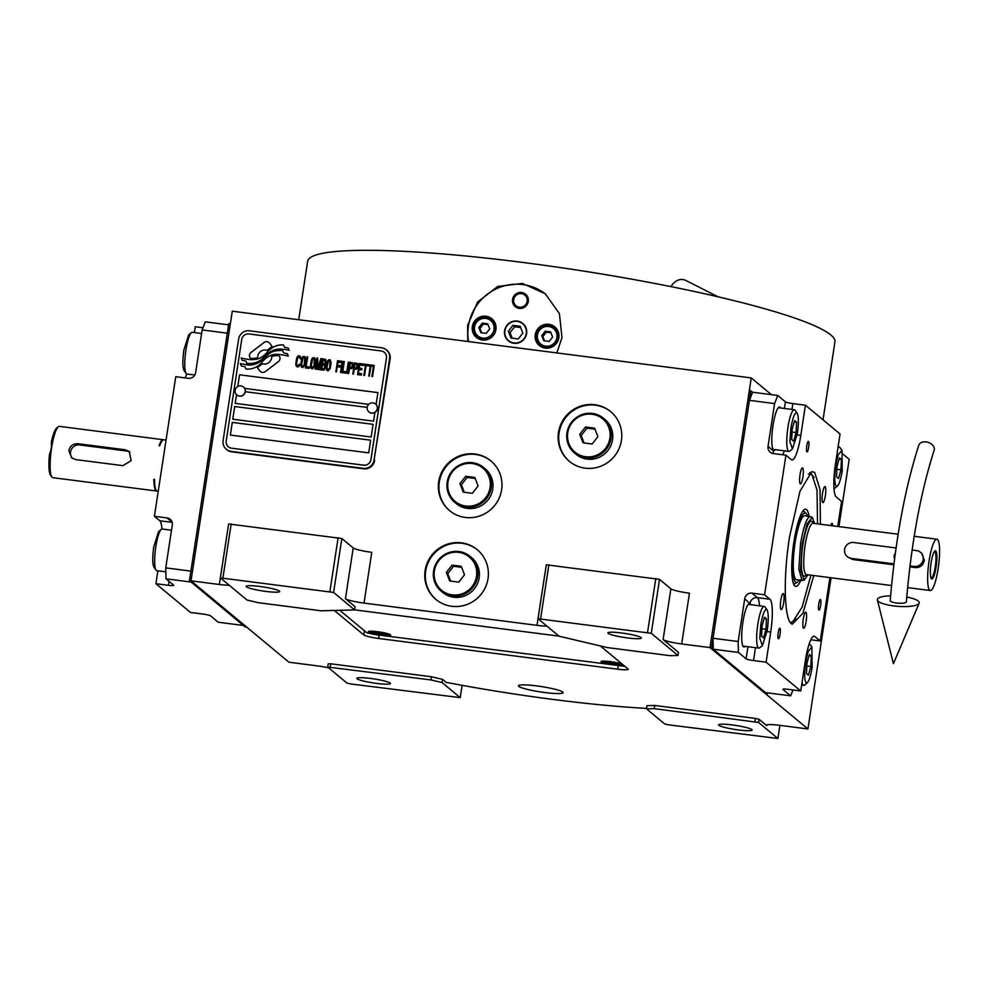 <?xml version="1.0" encoding="UTF-8"?>
<svg xmlns="http://www.w3.org/2000/svg" width="989" height="989" viewBox="0 0 989 989"><rect width="100%" height="100%" fill="white"/><g stroke="black" fill="none" stroke-linecap="round" stroke-linejoin="round"><path stroke-width="1.48" d="M562.803 692.053A22.623 2.72 -171.3 0 0 538.993 686.218A22.623 2.72 -171.3 0 0 518.421 685.797A22.623 2.72 -171.3 0 0 518.768 686.391A22.623 2.72 -171.3 0 0 542.578 692.226A22.623 2.72 -171.3 0 0 563.161 692.646A22.623 2.72 -171.3 0 0 562.803 692.053M766.858 724.9L766.747 725.654A16.158 1.941 8.7 0 1 766.487 725.234A16.158 1.941 8.7 0 1 779.629 725.32L807.939 728.955L831.081 577.761M677.96 655.472L651.269 633.306L538.041 618.743L559.057 636.199L607.32 647.585L670.233 655.682L677.96 655.472L678.442 652.307L663.112 639.562A16.158 1.941 8.7 0 0 681.681 643.95L709.991 647.585L807.939 728.955M546.88 626.086A16.158 1.941 8.7 0 1 537.002 625.345L364.014 603.092A16.158 1.941 8.7 0 1 345.445 598.716L353.209 547.955A16.158 1.941 -171.3 0 0 371.777 552.332L364.014 603.092M354.606 609.904L333.602 592.448L220.374 577.885L247.065 600.063L258.203 602.684L321.104 610.782L354.606 609.904L355.1 606.727L345.445 598.716M229.213 585.228A16.158 1.941 8.7 0 1 219.323 584.487L191.013 580.84L232.279 311.189L751.257 377.922L771.383 394.648M328.657 667.847A16.158 1.941 8.7 0 0 317.271 665.857L288.973 662.222L191.013 580.84L246.669 627.075L245.087 626.878L189.443 580.642L191.013 580.84L230.338 323.873L228.768 323.675L189.443 580.642M327.693 667.043L346.991 683.078L350.712 683.955L460.231 697.641L442.058 682.546L430.92 679.925L327.693 667.043L328.175 663.866L330.759 663.804L431.402 676.748L442.54 679.381L446.274 682.472A16.158 1.941 8.7 0 1 451.244 683.312A216.591 25.986 -171.3 0 0 646.312 708.396A16.158 1.941 8.7 0 1 646.559 708.421M646.497 708.841L664.67 723.936L668.379 724.813L777.898 738.499L758.588 722.465L654.236 708.643L646.497 708.841L646.979 705.664L654.718 705.466L755.361 718.41L759.082 719.287L766.747 725.654M334.294 610.436L363.828 634.963A12.931 1.558 -171.3 0 0 378.676 638.474L617.717 669.207A12.931 1.558 -171.3 0 0 628.238 669.281A12.931 1.558 -171.3 0 0 628.027 668.947L600.335 645.941M558.983 636.137L354.618 609.854M843.036 454.174L849.205 459.304L838.907 526.618M767.39 692.844L767.204 694.018L711.561 647.795L709.991 647.585L751.257 377.922M488.022 578.602A32.328 31.475 -50.3 0 0 477.23 549.699A32.328 31.475 -50.3 0 0 445.495 544.877A32.328 31.475 -50.3 0 0 425.122 570.517A32.328 31.475 -50.3 0 0 435.914 599.433A32.328 31.475 -50.3 0 0 467.649 604.242A32.328 31.475 -50.3 0 0 488.022 578.602M501.621 489.778A32.328 31.475 -50.3 0 0 490.828 460.862A32.328 31.475 -50.3 0 0 459.081 456.053A32.328 31.475 -50.3 0 0 438.708 481.68A32.328 31.475 -50.3 0 0 449.513 510.596A32.328 31.475 -50.3 0 0 481.247 515.405A32.328 31.475 -50.3 0 0 501.621 489.778M621.413 440.488A32.328 31.475 -50.3 0 0 610.621 411.572A32.328 31.475 -50.3 0 0 578.874 406.763A32.328 31.475 -50.3 0 0 558.501 432.391A32.328 31.475 -50.3 0 0 569.305 461.307A32.328 31.475 -50.3 0 0 601.04 466.116A32.328 31.475 -50.3 0 0 621.413 440.488M663.112 639.562L670.888 588.801A16.158 1.941 -171.3 0 0 689.444 593.19L681.681 643.95M670.888 588.801L659.527 579.369L651.269 633.306M538.041 618.743L546.299 564.806L659.527 579.369M537.002 625.345L544.766 574.584A16.158 1.941 -171.3 0 0 544.803 574.584M353.209 547.955L341.848 538.523L333.602 592.448M220.374 577.885L228.62 523.96L341.848 538.523M227.099 533.726A16.158 1.941 -171.3 0 0 227.124 533.726L219.323 584.487M330.264 666.982L330.759 663.804M430.92 679.925L431.402 676.748M442.058 682.546L442.54 679.381M460.231 697.641L462.11 685.328M654.236 708.643L654.718 705.466M754.879 721.587L755.361 718.41M758.588 722.465L759.082 719.287M777.898 738.499L779.913 725.357M436.198 599.655A32.328 31.475 -50.3 0 1 425.69 570.987A32.328 31.475 129.7 0 1 445.878 545.421A32.328 31.475 129.7 0 1 477.514 549.933M449.797 510.831A32.328 31.475 -50.3 0 1 439.277 482.162A32.328 31.475 129.7 0 1 459.477 456.597A32.328 31.475 129.7 0 1 491.1 461.097M569.59 461.542A32.328 31.475 -50.3 0 1 559.069 432.861A32.328 31.475 129.7 0 1 579.27 407.307A32.328 31.475 129.7 0 1 610.893 411.807M641.144 637.584A16.974 2.04 8.7 0 1 641.404 638.029A16.974 2.04 8.7 0 1 625.963 637.72A16.974 2.04 8.7 0 1 608.111 633.331A16.974 2.04 8.7 0 1 607.852 632.886A16.974 2.04 8.7 0 1 623.28 633.207A16.974 2.04 8.7 0 1 641.144 637.584M647.56 632.428L655.818 578.491M540.624 618.669L548.87 564.744M279.43 591.063A16.974 2.04 8.7 0 1 279.702 591.509A16.974 2.04 8.7 0 1 264.261 591.199A16.974 2.04 8.7 0 1 246.409 586.823A16.974 2.04 8.7 0 1 246.137 586.378A16.974 2.04 8.7 0 1 261.578 586.687A16.974 2.04 8.7 0 1 279.43 591.063M329.893 591.57L338.139 537.645M222.945 577.823L231.203 523.886M390.161 683.053A16.974 2.04 8.7 0 1 390.42 683.498A16.974 2.04 8.7 0 1 374.992 683.189A16.974 2.04 8.7 0 1 357.128 678.8A16.974 2.04 8.7 0 1 356.868 678.355A16.974 2.04 8.7 0 1 372.297 678.677A16.974 2.04 8.7 0 1 390.161 683.053M751.863 729.573A16.974 2.04 8.7 0 1 752.122 730.018A16.974 2.04 8.7 0 1 736.694 729.697A16.974 2.04 8.7 0 1 718.842 725.32A16.974 2.04 8.7 0 1 718.57 724.875A16.974 2.04 8.7 0 1 734.011 725.184A16.974 2.04 8.7 0 1 751.863 729.573M279.961 358.982A4.03 3.931 -50.3 0 0 279.232 356.04L278.935 355.62A18.754 18.259 -50.3 0 0 271.703 356.448A7.096 6.911 129.7 0 1 262.209 363.643A28.149 27.408 129.7 0 1 257.325 367.562L259.773 370.875A4.03 3.931 -50.3 0 0 265.324 371.592L278.379 361.64A4.03 3.931 -50.3 0 0 279.961 358.982M260.416 371.543A4.03 3.931 -50.3 0 1 259.81 370.9L257.325 367.562A28.149 27.408 -50.3 0 0 262.172 363.618A7.096 6.911 -50.3 0 0 271.703 356.448L271.728 356.473A18.754 18.259 -50.3 0 1 278.947 355.644M386.365 349.859A9.692 9.445 129.7 0 0 381.618 347.807L249.512 330.808A9.692 9.445 129.7 0 0 238.621 339.116L223.094 440.637A9.692 9.445 129.7 0 0 231.067 451.367L363.173 468.353A9.692 9.445 129.7 0 0 374.065 460.058L390.136 358.982A9.692 9.445 129.7 0 0 386.897 350.304L386.365 349.859A9.692 9.445 129.7 0 1 389.604 358.537L390.136 358.982M374.608 460.503A9.692 9.445 129.7 0 1 363.705 468.811L231.611 451.812A9.692 9.445 129.7 0 1 226.864 449.76L226.333 449.315M367.191 407.394L245.297 391.718L367.191 407.406M230.35 435.086L232.291 422.414L370.652 440.204M232.786 419.225L234.727 406.553L373.076 424.343L234.69 406.528L232.749 419.212L371.147 437.014L373.088 424.318M237.793 386.489L239.573 374.819L377.934 392.621M236.544 394.673L235.209 403.351L373.57 421.153L374.905 412.425M230.326 435.073L368.712 452.875L370.652 440.192L232.267 422.39L230.326 435.073M244.679 388.405L368.712 404.353M384.288 352.344L384.264 352.319A6.466 6.293 129.7 0 1 386.452 358.129L370.924 459.65A6.466 6.293 129.7 0 1 363.655 465.189L231.55 448.19L363.631 465.164A6.466 6.293 -50.3 0 0 370.887 459.625L386.427 358.105A6.466 6.293 -50.3 0 0 381.111 350.947L249.005 333.961A6.466 6.293 -50.3 0 0 241.736 339.499L226.209 441.02A6.466 6.293 -50.3 0 0 231.525 448.178A6.466 6.293 129.7 0 1 228.397 446.818A6.466 6.293 129.7 0 1 228.385 446.818L228.36 446.805M236.507 394.648L235.184 403.351M376.117 404.501L377.934 392.596L239.548 374.806L237.756 386.501M241.353 366.004L240.339 363.532A115.008 111.967 -50.3 0 0 247.374 364.867A115.008 111.967 129.7 0 1 240.339 363.532L241.328 366.004L245 366.734L245.952 369.045A18.618 18.123 -50.3 0 0 254.544 367.76A17.641 17.184 -50.3 0 0 261.813 362.32A24.589 23.946 -50.3 0 1 268.019 356.831A16.665 16.22 -50.3 0 1 279.294 354.445A191.532 186.476 -50.3 0 1 288.306 356.04L287.342 353.679L283.62 352.937L282.631 350.539A29.67 28.891 -50.3 0 0 275.708 350.872A15.49 15.082 -50.3 0 0 267.525 354.989A578.948 563.656 129.7 0 1 262.926 359.341A24.391 23.748 129.7 0 1 256.707 363.544A24.391 23.748 -50.3 0 0 262.889 359.316A578.948 563.656 -50.3 0 0 267.525 354.989L267.549 355.014A15.49 15.082 -50.3 0 1 275.746 350.897A29.67 28.891 -50.3 0 1 282.644 350.563M247.374 364.867A16.022 15.589 -50.3 0 0 256.683 363.519A16.022 15.589 129.7 0 1 247.398 364.892L247.398 364.892M248.424 359.403L248.449 359.427A25.516 24.836 129.7 0 0 256.658 359.155L256.658 359.155A15.169 14.761 -50.3 0 0 263.976 355.41A15.169 14.761 129.7 0 1 256.658 359.155A25.516 24.836 -50.3 0 1 248.424 359.403A64.928 63.209 -50.3 0 1 241.143 357.981L242.095 360.305L245.853 361.059L246.756 363.235A19.174 18.667 -50.3 0 0 257.906 361.702A18.371 17.889 -50.3 0 0 264.224 356.905A24.601 23.959 -50.3 0 1 270.566 351.627A18.581 18.086 -50.3 0 1 280.456 349.092A40.351 39.288 -50.3 0 1 289.171 350.341L288.219 348.017L284.486 347.275L283.546 344.976A17.542 17.085 -50.3 0 0 273.248 347.164A21.325 20.757 -50.3 0 0 267.562 351.775A46.718 45.482 129.7 0 1 264.001 355.434A46.718 45.482 -50.3 0 0 267.562 351.775L267.599 351.8A21.325 20.757 -50.3 0 1 273.273 347.188A17.542 17.085 -50.3 0 1 283.559 345M272.136 346.496L269.663 343.158A4.03 3.931 -50.3 0 0 264.112 342.454L251.058 352.393A4.03 3.931 -50.3 0 0 250.205 357.993L250.514 358.414A18.729 18.235 -50.3 0 0 257.733 357.585A7.096 6.911 -50.3 0 1 267.277 350.415A28.187 27.445 -50.3 0 1 272.136 346.496M299.58 365.473L299.877 364.298L298.171 365.534L296.836 365.114L296.49 363.865L297.652 357.746L299.444 357.264L300.705 358.871L300.495 356.67L298.715 355.719L296.725 358.117L295.896 364.99L297.009 366.82L298.53 366.783L299.58 365.473M304.513 356.473L303.104 356.522L302.041 357.833L300.78 364.657L301.472 367.154L302.807 367.574L304.797 365.176L305.626 358.302L305.008 356.769L303.129 356.547L301.435 359.947L300.817 364.681L301.497 367.166M307.678 356.868L307.047 356.794L305.341 367.896L309.149 368.39L309.359 366.968L306.194 366.56L307.678 356.868M314.218 357.709L312.808 357.771L311.745 359.081L310.484 365.905L311.189 368.403L312.524 368.823L314.502 366.424L315.33 359.551L314.712 358.018L312.833 357.795L311.424 360.021L310.595 364.731L311.201 368.415M318.001 369.527L320.819 360.973L319.484 369.713L320.115 369.799L321.808 358.698L320.869 358.574L317.766 368.291L317.704 358.166L316.752 358.043L315.046 369.144L315.689 369.231L317.024 360.491L317.16 369.416L318.001 369.527M325.27 364.916L326.16 361.9L325.678 359.427L322.661 358.797L320.955 369.898L324.058 370.059L325.257 367.809L325.27 364.916M330.437 360.045L328.533 359.798L327.112 362.023L326.271 368.897L326.902 370.43L328.237 370.838L330.215 368.44L331.117 362.543L329.943 359.736L327.495 361.133L326.234 367.957L326.926 370.442M335.84 371.815L336.47 371.901L337.261 366.696L340.006 367.055L340.216 365.633L337.484 365.287L337.954 362.209L341.118 362.617L341.329 361.208L337.533 360.713L335.84 371.815M340.476 372.42L341.106 372.494L342.812 361.393L342.169 361.306L340.476 372.42M344.283 361.578L343.653 361.504L341.947 372.606L345.754 373.088L345.965 371.679L342.8 371.271L344.283 361.578L341.984 372.606M346.595 373.199L347.226 373.286L348.932 362.184L348.289 362.098L346.595 373.199M353.135 366.338L352.789 362.914L349.772 362.283L348.066 373.397L348.709 373.471L349.463 368.514L351.923 368.588L353.135 366.338M357.882 366.944L357.536 363.532L354.519 362.901L352.813 374.003L353.456 374.077L354.21 369.12L356.67 369.194L357.882 366.944M361.368 375.103L361.578 373.681L358.414 373.273L358.995 369.49L361.739 369.849L361.949 368.427L359.217 368.081L359.687 365.003L362.852 365.411L363.062 364.001L359.267 363.507L357.561 374.608L361.368 375.103M367.735 365.806L367.92 364.62L363.903 364.1L363.729 365.287L365.411 365.51L363.89 375.424L364.533 375.511L366.054 365.584L367.735 365.806M372.593 366.424L372.766 365.25L368.761 364.731L368.576 365.905L370.269 366.128L368.749 376.055L369.379 376.129L370.9 366.214L372.593 366.424M371.913 376.463L372.544 376.537L374.25 365.436L373.607 365.349L371.913 376.463L374.238 365.46M302.993 357.956L304.291 357.882L305.032 359.427L304.192 364.854L303.03 366.153L301.46 364.508L302.993 357.956M312.697 359.205L313.995 359.131L314.737 360.676L313.896 366.103L312.734 367.401L311.164 365.757L312.697 359.205M322.562 363.606L323.069 360.305L325.084 360.552L325.492 362.061L324.577 363.865L322.562 363.606L324.948 363.692L325.084 360.552M324.775 366.054L324.169 368.625L321.808 368.563L322.352 365.028L324.355 365.287L324.8 366.808L324.194 368.65L321.808 368.563M328.422 361.232L329.72 361.158L330.45 362.691L329.621 368.131L328.459 369.429L326.877 367.772L328.422 361.232M352.035 367.154L349.686 367.092L350.217 363.544L352.232 363.804L352.64 365.312L352.072 367.179L349.686 367.092M356.782 367.772L354.433 367.71L354.964 364.162L357.252 364.694L357.289 366.622L356.46 367.982L354.458 367.723M374.065 460.058L389.604 358.537M283.62 352.937L287.354 353.703M245 366.734L245.964 369.045M248.449 359.427A64.928 63.209 129.7 0 1 241.18 358.006L242.12 360.305M245.853 361.059L246.78 363.247M288.232 348.041L284.486 347.275M269.057 342.515A4.03 3.931 -50.3 0 0 264.137 342.466L251.082 352.418A4.03 3.931 -50.3 0 0 250.229 358.018L250.526 358.414M299.234 364.224L298.208 365.547L296.836 365.114M295.822 364.026L296.193 366.017M295.896 362.827L295.859 364.051M296.44 359.279L295.934 362.852M296.725 358.117L296.477 359.304M297.083 357.202L296.762 358.142M297.652 356.312L297.108 357.227M300.162 356.151L298.171 355.916M299.828 357.548L300.1 358.784M304.686 358.179L304.229 364.879L303.054 366.177L301.806 365.757M309.359 366.981L306.194 366.56M307.678 356.893L305.378 367.896M314.391 359.427L313.933 366.128L312.759 367.426L311.51 367.006M321.808 358.71L320.893 358.599L317.766 368.291M317.704 358.179L316.777 358.067L315.083 369.144M317.024 360.491L317.185 369.416M320.819 360.973L319.509 369.713M325.69 359.44L322.686 358.822L320.992 369.911M324.355 365.287L324.8 366.078M330.103 361.442L329.646 368.155L328.484 369.441L327.248 369.045M340.216 365.658L337.509 365.312M341.329 361.22L337.558 360.738L335.864 371.827M342.8 361.405L340.513 372.42M345.965 371.691L342.8 371.271M348.919 362.197L346.632 373.199M352.801 362.926L349.797 362.308L348.103 373.397M352.232 363.804L352.072 367.179M357.548 363.532L354.544 362.926L352.85 374.003M356.98 364.422L356.819 367.784M361.949 368.452L359.217 368.081M363.062 364.014L359.291 363.532L357.598 374.621M361.578 373.706L358.414 373.273M367.908 364.644L363.94 364.125L363.754 365.287M365.411 365.51L363.927 375.424M372.766 365.262L368.786 364.756L368.613 365.918M370.269 366.128L368.786 376.055M368.996 411.98A5.168 5.032 129.7 0 0 377.402 408.704A5.168 5.032 -50.3 0 0 375.61 404.019M377.266 408.593A5.168 5.032 -50.3 0 0 370.467 403.203A5.168 5.032 -50.3 0 0 367.203 407.307A5.168 5.032 129.7 0 0 374.015 412.697A5.168 5.032 129.7 0 0 377.266 408.593M236.903 394.994A5.168 5.032 -50.3 0 0 245.297 391.718A5.168 5.032 129.7 0 0 243.566 387.095L243.442 386.983A5.168 5.032 129.7 0 1 245.173 391.607A5.168 5.032 -50.3 0 1 236.828 394.945A5.168 5.032 -50.3 0 1 235.11 390.309A5.168 5.032 129.7 0 1 243.442 386.983M467.785 341.477L467.624 325.443L477.576 302.053L497.677 286.464L522.39 283.423L545.223 293.745L559.403 313.575L561.987 337.583L556.819 352.925M298.715 319.731L307.666 261.232A266.709 32.007 8.7 0 1 550.205 266.128A266.709 32.007 8.7 0 1 830.797 334.937A266.709 32.007 8.7 0 1 834.939 341.91L823.021 419.831M468.539 341.564A48.486 47.212 129.7 0 1 468.403 326.086A48.486 47.212 129.7 0 1 498.555 287.811A48.486 47.212 129.7 0 1 545.903 294.314M504.897 330.783A10.99 10.706 -50.3 0 0 519.349 342.243A10.99 10.706 -50.3 0 0 522.612 323.7A10.99 10.706 -50.3 0 0 504.897 330.783M512.574 299.42A8.085 7.863 129.7 0 1 525.604 294.215A8.085 7.863 129.7 0 1 523.206 307.851A8.085 7.863 129.7 0 1 512.574 299.42M472.334 326.593A12.128 11.806 -50.3 0 0 488.282 339.239A12.128 11.806 -50.3 0 0 491.879 318.792A12.128 11.806 -50.3 0 0 472.334 326.593M535.247 334.69A12.128 11.806 -50.3 0 0 551.194 347.337A12.128 11.806 -50.3 0 0 554.78 326.877A12.128 11.806 -50.3 0 0 535.247 334.69M489.357 318.223A12.128 11.806 129.7 0 1 492.893 319.744M477.502 338.263A12.128 11.806 129.7 0 1 475.363 335.061M552.27 326.308A12.128 11.806 129.7 0 1 555.793 327.829M540.414 346.348A12.128 11.806 129.7 0 1 538.276 343.158M482.768 338.065A10.026 9.754 -50.3 0 0 494.03 329.485A10.026 9.754 -50.3 0 0 485.784 318.396A10.026 9.754 -50.3 0 0 474.522 326.976A10.026 9.754 -50.3 0 0 482.768 338.065M482.805 339.524A11.312 11.015 -50.3 0 0 491.731 319.719A11.312 11.015 -50.3 0 0 473.496 327A11.312 11.015 -50.3 0 0 482.805 339.524M480.567 339.647A11.312 11.015 129.7 0 1 479.035 338.584L477.267 337.125M482.273 323.119L478.824 327.532L480.827 332.638L486.267 333.342L489.716 328.929L487.725 323.823L482.273 323.119L483.411 324.071L479.962 328.472L481.631 332.749M478.824 327.532L479.962 328.472M488.059 324.664L483.411 324.071M494.154 321.338A169.725 20.361 8.7 0 1 493.511 321.202A11.312 11.015 129.7 0 1 494.821 322.488M545.681 346.162A10.026 9.754 -50.3 0 0 556.931 337.57A10.026 9.754 -50.3 0 0 548.685 326.481A10.026 9.754 -50.3 0 0 537.435 335.073A10.026 9.754 -50.3 0 0 545.681 346.162M545.705 347.609A11.312 11.015 -50.3 0 0 554.631 327.804A11.312 11.015 -50.3 0 0 536.397 335.098A11.312 11.015 -50.3 0 0 545.705 347.609M543.468 347.745A11.312 11.015 129.7 0 1 541.935 346.682L540.179 345.21M545.186 331.216L541.737 335.617L543.727 340.735L549.179 341.428L552.628 337.026L550.626 331.908L545.186 331.216L546.324 332.156L542.862 336.569L544.531 340.834M541.737 335.617L542.862 336.569M550.96 332.749L546.324 332.156M554.631 327.804L556.399 329.275A11.312 11.015 129.7 0 1 557.722 330.586M515.454 306.8A8.085 7.863 -50.3 0 1 512.932 299.716A8.085 7.863 129.7 0 1 525.777 294.363M513.724 299.568A6.911 6.725 -50.3 0 0 519.398 307.208A6.911 6.725 -50.3 0 0 527.162 301.299A6.911 6.725 129.7 0 0 521.475 293.659A6.911 6.725 129.7 0 0 513.724 299.568M513.884 343.257A11.312 11.015 -50.3 0 0 526.593 333.577A11.312 11.015 -50.3 0 0 517.284 321.054A11.312 11.015 -50.3 0 0 504.575 330.746A11.312 11.015 -50.3 0 0 513.884 343.257M508.321 331.228L510.979 338.04L518.248 338.967L522.847 333.095L520.189 326.283L512.92 325.344L508.321 331.228L510.027 332.638L512.191 338.189M512.92 325.344L514.626 326.766L510.027 332.638M520.684 327.544L514.626 326.766M556.201 328.286A132.538 15.898 8.7 0 1 554.965 328.076M813.786 575.536L802.969 613.205L792.189 624.257L791.497 623.787C784.092 618.817 783.152 577.131 789.531 536.829L799.965 491.31L811.821 471.629L814.664 472.371L820.054 489.58L820.388 524.232M792.968 689.951L790.668 695.836L765.511 692.609L713.267 649.204L713.02 638.276L749.427 400.335L752.592 392.237L777.75 395.464L774.585 403.574L749.427 400.335M777.75 395.464L785.414 401.843A6.466 0.779 -171.3 0 0 792.844 403.586L805.417 405.206L840.057 433.986L835.445 464.125A29.089 5.65 -82.7 0 0 836.187 496.923L841.59 501.398L837.745 526.469M829.919 577.613L820.227 640.996L810.832 639.784M713.267 649.204L738.424 652.443L746.089 658.81A6.466 0.779 8.7 0 0 753.519 660.565L766.104 662.185L770.715 632.045L767.056 631.575M790.668 695.836L783.004 689.469A6.466 0.779 8.7 0 1 782.905 689.308A6.466 0.779 8.7 0 1 788.159 689.333L800.731 690.952L766.104 662.185M713.02 638.276L738.177 641.502L738.424 652.443M738.177 641.502L744.729 598.679A6.466 6.293 129.7 0 1 751.999 593.14L757.389 597.628A29.089 5.65 -82.7 0 1 759.577 605.837M775.772 449.723L773.435 450.885L768.033 446.398A6.466 6.293 129.7 0 0 773.361 453.555L785.934 455.175L764.571 594.76L751.999 593.14M768.033 446.398L774.585 403.574M818.88 610.015A5.328 1.038 97.3 0 0 819.003 610.077A5.328 1.038 97.3 0 0 820.672 605.243A5.328 1.038 97.3 0 0 820.487 599.544A5.328 1.038 97.3 0 0 820.363 599.495A5.328 1.038 97.3 0 0 818.694 604.328A5.328 1.038 97.3 0 0 818.88 610.015M832.565 525.802A5.328 1.038 97.3 0 0 832.132 523.416A5.328 1.038 97.3 0 0 832.021 523.354A5.328 1.038 97.3 0 0 830.859 525.579M806.925 451.886A5.328 1.038 97.3 0 0 807.036 451.936A5.328 1.038 97.3 0 0 808.705 447.102A5.328 1.038 97.3 0 0 808.52 441.415A5.328 1.038 97.3 0 0 808.396 441.354A5.328 1.038 97.3 0 0 806.74 446.187A5.328 1.038 97.3 0 0 806.925 451.886M778.331 638.709A5.328 1.038 97.3 0 0 778.454 638.77A5.328 1.038 97.3 0 0 780.111 633.937A5.328 1.038 97.3 0 0 779.938 628.238A5.328 1.038 97.3 0 0 779.814 628.188A5.328 1.038 97.3 0 0 778.145 633.022A5.328 1.038 97.3 0 0 778.331 638.709M805.417 405.206L800.806 435.345A29.089 5.65 -82.7 0 1 791.991 459.959A29.089 5.65 -82.7 0 1 791.336 459.65L785.934 455.175M764.571 594.76L769.974 599.247A29.089 5.65 -82.7 0 1 770.715 632.045M800.731 690.952L805.355 660.813A29.089 5.65 -82.7 0 1 814.17 636.199A29.089 5.65 -82.7 0 1 814.825 636.508L813.453 636.335M820.227 640.996L814.825 636.508M800.237 483.856A8.085 1.57 97.3 0 0 800.422 483.942A8.085 1.57 97.3 0 0 802.944 476.624A8.085 1.57 97.3 0 0 802.66 467.995A8.085 1.57 97.3 0 0 802.475 467.908A8.085 1.57 97.3 0 0 799.953 475.239A8.085 1.57 97.3 0 0 800.237 483.856M781.013 609.484A8.085 1.57 97.3 0 0 781.199 609.57A8.085 1.57 97.3 0 0 783.721 602.239A8.085 1.57 97.3 0 0 783.436 593.623A8.085 1.57 97.3 0 0 783.251 593.536A8.085 1.57 97.3 0 0 780.729 600.867A8.085 1.57 97.3 0 0 781.013 609.484M803.501 628.163A8.085 1.57 97.3 0 0 803.674 628.25A8.085 1.57 97.3 0 0 806.208 620.919A8.085 1.57 97.3 0 0 805.924 612.302A8.085 1.57 97.3 0 0 805.738 612.216A8.085 1.57 97.3 0 0 803.216 619.547A8.085 1.57 97.3 0 0 803.501 628.163M822.724 502.536A8.085 1.57 97.3 0 0 822.897 502.622A8.085 1.57 97.3 0 0 825.419 495.304A8.085 1.57 97.3 0 0 825.147 486.675A8.085 1.57 97.3 0 0 824.962 486.588A8.085 1.57 97.3 0 0 822.44 493.919A8.085 1.57 97.3 0 0 822.724 502.536M750.54 604.675A21.82 4.24 97.3 0 0 750.008 603.958A21.82 4.24 97.3 0 0 749.514 603.723A21.82 4.24 97.3 0 0 742.702 623.503A21.82 4.24 97.3 0 0 743.456 646.781A21.82 4.24 97.3 0 0 743.951 647.016A21.82 4.24 97.3 0 0 745.187 646.361M780.642 407.975A21.82 4.24 97.3 0 0 780.111 407.258A21.82 4.24 97.3 0 0 779.616 407.035A21.82 4.24 97.3 0 0 772.805 426.803A21.82 4.24 97.3 0 0 773.546 450.094A21.82 4.24 97.3 0 0 774.041 450.316A21.82 4.24 97.3 0 0 775.277 449.661M810.127 472.433L814.071 477.576M795.873 619.065L790.755 623.045M817.52 523.861L817.013 489.988L811.932 474.51L817.013 489.988L817.52 523.861L817.013 489.988L811.932 474.51L808.384 474.065M811.821 474.411L809.818 472.853A75.968 14.761 97.3 0 0 809.818 472.853A75.968 14.761 97.3 0 0 809.707 472.767A75.968 14.761 97.3 0 1 809.818 472.853A75.968 14.761 97.3 0 0 809.818 472.853A75.968 14.761 97.3 0 0 809.818 472.853A75.968 14.761 97.3 0 0 809.707 472.767M790.434 622.625A75.968 14.761 97.3 0 0 790.57 622.563A75.968 14.761 97.3 0 1 790.434 622.625A75.968 14.761 97.3 0 0 790.57 622.563L792.894 621.562M792.906 621.562L802.128 607.147L810.918 575.165L802.128 607.147L792.906 621.562L802.128 607.147L810.918 575.165M809.027 516.246A38.917 7.566 97.3 0 0 804.972 509.248A38.917 7.566 97.3 0 1 809.027 516.246A38.917 7.566 97.3 0 0 804.972 509.248A38.917 7.566 97.3 0 0 793.883 542.096A38.917 7.566 -82.7 0 0 795.082 586.131A38.917 7.566 -82.7 0 1 793.883 542.096A38.917 7.566 97.3 0 1 804.972 509.248A38.917 7.566 97.3 0 0 793.883 542.096A38.917 7.566 -82.7 0 0 795.082 586.131A38.917 7.566 -82.7 0 0 800.769 580.382A38.917 7.566 -82.7 0 1 795.082 586.131A38.917 7.566 -82.7 0 0 800.769 580.382M803.241 510.621A37.446 7.269 -82.7 0 1 803.439 510.806A37.446 7.269 -82.7 0 0 803.241 510.621A37.446 7.269 -82.7 0 1 803.439 510.806L806.159 513.538A35.048 6.812 97.3 0 0 794.563 542.664A35.048 6.812 -82.7 0 0 797.319 582.274A35.048 6.812 -82.7 0 1 794.563 542.664A35.048 6.812 97.3 0 1 806.159 513.538A35.048 6.812 97.3 0 0 794.563 542.664A35.048 6.812 -82.7 0 0 797.319 582.274L793.994 584.239A37.446 7.269 -82.7 0 1 793.759 584.363A37.446 7.269 -82.7 0 0 793.994 584.239A37.446 7.269 -82.7 0 1 793.759 584.363M807.457 516.048A35.048 6.812 97.3 0 0 806.159 513.538L803.439 510.806L806.159 513.538A35.048 6.812 97.3 0 1 807.457 516.048A35.048 6.812 97.3 0 0 806.159 513.538M799.199 580.172A35.048 6.812 -82.7 0 1 797.319 582.274L793.994 584.239L797.319 582.274A35.048 6.812 -82.7 0 0 799.199 580.172A35.048 6.812 -82.7 0 1 797.319 582.274M812.241 517.321L804.848 515.714A32.328 6.28 97.3 0 0 795.045 543.06A32.328 6.28 -82.7 0 0 796.602 579.838A32.328 6.28 -82.7 0 1 795.045 543.06A32.328 6.28 97.3 0 1 804.848 515.714A32.328 6.28 97.3 0 0 795.045 543.06A32.328 6.28 -82.7 0 0 796.602 579.838L804.156 580.147L808.05 574.794M711.561 647.795L750.886 390.816L752.592 392.237M750.886 390.816L749.316 390.618L709.991 647.585L765.634 693.821L767.204 694.018M806.122 682.942C808.248 683.411 810.251 678.281 812.13 667.55L811.895 647.041L808.087 651.467L805.652 662.173C804.193 673.249 804.341 680.172 806.122 682.942L807.284 682.867L804.552 685.068A21.016 4.08 97.3 0 1 803.686 685.377A21.016 4.08 97.3 0 1 803.216 685.154A21.016 4.08 97.3 0 1 802.042 682.422M811.895 647.041L809.806 644.21A21.016 4.08 97.3 0 0 809.249 643.752M809.361 654.52L806.925 663.223L806.443 673.558L808.409 675.19L810.856 666.499L811.326 656.164L809.361 654.52M811.326 656.164L808.99 655.855M810.856 666.499L806.789 665.968M836.224 486.254C838.351 486.724 840.353 481.594 842.22 470.851L841.998 450.341L838.19 454.767L835.754 465.473C834.283 476.55 834.444 483.473 836.224 486.254L837.386 486.168L834.642 488.368A21.016 4.08 97.3 0 1 833.999 488.677M841.998 450.341L839.896 447.51A21.016 4.08 97.3 0 0 839.154 447.003A21.016 4.08 97.3 0 0 837.98 447.609M839.463 457.833L837.015 466.536L836.546 476.871L838.511 478.503L840.947 469.8L841.429 459.465L839.463 457.833M841.429 459.465L839.08 459.168M840.947 469.8L836.892 469.281M796.899 412.821C794.773 412.339 792.77 417.482 790.891 428.212L789.877 441.675L792.523 448.907L797.369 433.59C798.828 422.513 798.667 415.59 796.899 412.821L795.045 410.25A21.016 4.08 97.3 0 0 794.773 409.953A21.016 4.08 97.3 0 0 794.291 409.73A21.016 4.08 97.3 0 0 787.924 427.508A21.016 4.08 97.3 0 0 788.925 451.417A21.016 4.08 97.3 0 0 789.791 451.108L792.523 448.907M793.66 441.23L796.096 432.527L796.565 422.204L794.6 420.56L792.164 429.263L791.682 439.598L793.66 441.23M796.096 432.527L792.041 432.008M796.565 422.204L794.229 421.895M766.796 609.508C764.67 609.039 762.667 614.169 760.788 624.9L759.787 638.362L762.432 645.594L767.266 630.277C768.725 619.201 768.577 612.278 766.796 609.508L764.942 606.949A21.016 4.08 97.3 0 0 764.67 606.653A21.016 4.08 97.3 0 0 764.188 606.43A21.016 4.08 97.3 0 0 757.821 624.207A21.016 4.08 97.3 0 0 758.835 648.116A21.016 4.08 97.3 0 0 759.688 647.807L762.432 645.594M763.557 637.93L765.993 629.227L766.463 618.891L764.497 617.26L762.062 625.963L761.592 636.298L763.557 637.93M765.993 629.227L761.938 628.707M766.463 618.891L764.126 618.595M228.583 324.849L205.304 321.845L202.152 329.955L227.309 333.194L190.902 571.123L165.744 567.884L172.296 525.06A6.466 6.293 129.7 0 0 166.968 517.902L154.395 516.295L159.785 520.77L172.135 522.353M165.744 567.884L165.991 578.825L191.149 582.064L243.393 625.456L218.223 622.217L210.558 615.85A6.466 0.779 8.7 0 0 203.141 614.095L190.556 612.488L155.916 583.708L168.501 585.327L169.094 581.408M194.351 332.576L195.241 326.741L203.017 327.73M202.152 329.955L195.599 372.779A6.466 6.293 129.7 0 1 188.33 378.317L175.758 376.698L154.395 516.295M165.991 578.825L173.656 585.191A6.466 0.779 8.7 0 1 173.755 585.364A6.466 0.779 8.7 0 1 168.501 585.327M155.916 583.708L157.881 570.826M161.973 529.004A29.089 5.65 97.3 0 0 159.785 520.77M185.141 377.909A29.089 5.65 97.3 0 0 186.723 373.941M154.222 567.612C152.442 564.843 152.294 557.907 153.752 546.83L158.586 531.526L161.331 529.313A21.016 4.08 -82.7 0 1 162.184 529.004L171.505 530.203M165.831 571.852L156.831 570.69A21.016 4.08 -82.7 0 1 156.349 570.468A21.016 4.08 -82.7 0 1 156.077 570.171A21.016 4.08 -82.7 0 1 155.817 546.781A21.016 4.08 -82.7 0 1 161.331 529.313M184.325 370.912C182.545 368.143 182.384 361.22 183.855 350.143L188.689 334.826L191.433 332.625A21.016 4.08 -82.7 0 1 192.286 332.316L201.608 333.516M194.821 375.016L186.921 373.99A21.016 4.08 -82.7 0 1 186.451 373.78A21.016 4.08 -82.7 0 1 186.179 373.483A21.016 4.08 -82.7 0 1 185.92 350.094A21.016 4.08 -82.7 0 1 191.433 332.625M158.228 491.224L157.202 491.088A25.862 5.019 -82.7 0 1 156.621 490.828A25.862 5.019 -82.7 0 1 156.274 490.457L155.755 489.753A25.22 4.896 -82.7 0 1 154.049 479.344M156.274 490.457A25.862 5.019 -82.7 0 1 154.519 479.405L153.901 479.319A25.862 5.019 97.3 0 0 155.99 490.742A25.862 5.019 97.3 0 0 156.571 491.014A25.862 5.019 97.3 0 0 156.892 491.001M163.482 439.808A25.862 5.019 97.3 0 0 163.173 439.709A25.862 5.019 97.3 0 0 159.031 445.742L159.662 445.829A25.862 5.019 -82.7 0 1 162.752 440.167A25.862 5.019 -82.7 0 1 163.803 439.796L166.053 440.08M159.229 445.767A25.22 4.896 -82.7 0 1 162.06 440.723L162.752 440.167M811.079 516.765C807.345 515.776 803.834 524.776 800.546 543.765L798.828 569.12L802.104 580.543M909.855 566.87L915.505 567.599C920.24 567.661 923.182 565.288 924.344 560.491L921.81 553.395L920.512 552.319A8.085 7.863 -50.3 0 0 916.568 550.601L912.093 550.032M930.76 577.341A13.092 2.547 -82.7 0 0 931.008 577.638A13.092 2.547 97.3 0 0 931.02 577.65A13.092 2.547 97.3 0 0 935.285 566.648A13.092 2.547 97.3 0 0 934.939 551.936A13.092 2.547 -82.7 0 0 934.345 551.85A13.092 2.547 -82.7 0 0 934.012 552.085M931.477 578.825A14.229 2.769 97.3 0 0 936.113 566.944A14.229 2.769 97.3 0 0 935.742 550.91A14.229 2.769 97.3 0 0 934.37 551.491A14.229 2.769 97.3 0 0 930.872 564.521A14.229 2.769 97.3 0 0 930.97 577.996A14.229 2.769 97.3 0 0 931.477 578.825M896.059 547.968L853.655 542.516A8.085 7.863 -50.3 0 0 847.276 556.659L852.592 559.502L893.821 564.806M929.722 590.248A25.862 5.019 97.3 0 0 930.315 590.52A25.862 5.019 97.3 0 0 938.376 567.08A25.862 5.019 97.3 0 0 937.498 539.487A25.862 5.019 97.3 0 0 936.904 539.215A25.862 5.019 97.3 0 0 928.832 562.654A25.862 5.019 97.3 0 0 929.722 590.248M814.639 523.49L812.278 517.346L807.036 523.873L802.227 544.061L800.571 569.812L804.205 580.147M847.276 556.659A8.085 7.863 -50.3 0 0 851.232 558.377L893.932 563.866M895.28 553.506A4.043 3.931 -50.3 0 0 894.625 558.439M909.967 565.931L914.133 566.462A8.085 7.863 -50.3 0 0 920.512 552.319M612.537 439.746A22.623 22.03 129.7 0 1 576.068 454.322L574.535 453.049A22.623 22.03 129.7 0 1 566.981 432.799A22.623 22.03 -50.3 0 1 603.451 418.236L604.984 419.509A22.623 22.03 -50.3 0 1 612.537 439.746M603.451 418.236A22.623 22.03 -50.3 0 1 611.004 438.473A22.623 22.03 129.7 0 1 574.535 453.049M609.892 438.201A21.659 21.09 129.7 0 1 585.575 456.745A21.659 21.09 129.7 0 1 567.748 432.786A21.659 21.09 -50.3 0 1 592.077 414.243A21.659 21.09 -50.3 0 1 609.892 438.201M597.9 436.668L594.574 428.15L585.5 426.976L579.739 434.332L583.065 442.837L592.151 444.012L597.9 436.668M579.739 434.332L581.161 435.506L584.079 442.973M585.5 426.976L586.922 428.163L581.161 435.506M594.982 429.201L586.922 428.163M492.745 489.036A22.623 22.03 129.7 0 1 456.275 503.611L454.742 502.338A22.623 22.03 129.7 0 1 447.176 482.1A22.623 22.03 -50.3 0 1 483.658 467.525L485.191 468.798A22.623 22.03 -50.3 0 1 492.745 489.036M483.658 467.525A22.623 22.03 -50.3 0 1 491.212 487.762A22.623 22.03 129.7 0 1 454.742 502.338M490.099 487.503A21.659 21.09 129.7 0 1 465.782 506.047A21.659 21.09 129.7 0 1 447.955 482.076A21.659 21.09 -50.3 0 1 472.285 463.532A21.659 21.09 -50.3 0 1 490.099 487.503M478.107 485.958L474.782 477.44L465.708 476.278L459.947 483.621L463.272 492.139L472.359 493.301L478.107 485.958M459.947 483.621L461.369 484.795L464.286 492.262M465.708 476.278L467.117 477.452L461.369 484.795M475.19 478.491L467.117 477.452M479.158 577.86A22.623 22.03 129.7 0 1 442.676 592.436L441.143 591.162A22.623 22.03 129.7 0 1 433.59 570.925A22.623 22.03 -50.3 0 1 470.072 556.35L471.605 557.623A22.623 22.03 -50.3 0 1 479.158 577.86M470.072 556.35A22.623 22.03 -50.3 0 1 477.625 576.587A22.623 22.03 129.7 0 1 441.143 591.162M476.513 576.327A21.659 21.09 129.7 0 1 452.183 594.871A21.659 21.09 129.7 0 1 434.369 570.913A21.659 21.09 -50.3 0 1 458.686 552.357A21.659 21.09 -50.3 0 1 476.513 576.327M464.521 574.782L461.195 566.264L452.109 565.102L446.36 572.446L449.686 580.963L458.76 582.138L464.521 574.782M446.36 572.446L447.782 573.632L450.687 581.099M452.109 565.102L453.531 566.277L447.782 573.632M461.603 567.315L453.531 566.277M339.759 610.287L366.734 632.7L374.163 634.456L624.912 666.351M354.458 609.904A11.312 1.36 -171.3 0 0 355.607 609.99M622.341 664.212A11.312 1.36 -171.3 0 0 610.547 661.666A11.312 1.36 -171.3 0 0 601.139 661.418A11.312 1.36 -171.3 0 0 601.213 661.864A11.312 1.36 -171.3 0 0 612.76 664.732A11.312 1.36 -171.3 0 0 623.367 665.065M390.482 634.765A11.312 1.36 -171.3 0 0 379.257 631.934A11.312 1.36 -171.3 0 0 368.39 631.489A11.312 1.36 -171.3 0 0 368.464 631.934A11.312 1.36 -171.3 0 0 381.037 634.938A11.312 1.36 -171.3 0 0 390.606 634.876A11.312 1.36 -171.3 0 0 390.482 634.765M388.986 634.06A9.692 1.162 8.7 0 1 379.442 633.541A9.692 1.162 8.7 0 1 370.183 631.18L370.183 631.18M379.652 631.996L375.981 631.922L378.367 632.626L382.001 633.096L383.25 632.861L381.161 632.243M378.367 632.626L378.49 631.847M621.735 663.99A9.692 1.162 8.7 0 1 612.191 663.471A9.692 1.162 8.7 0 1 602.931 661.109L602.931 661.109M612.401 661.925L608.742 661.864L611.115 662.568L614.75 663.026L615.999 662.791L613.909 662.173M611.115 662.568L611.239 661.777M926.112 441.898A8.085 5.65 18.5 0 1 934.135 450.329C920.611 492.411 911.351 542.912 906.344 601.819A8.085 1.99 4.4 0 1 896.516 603.018A8.085 1.99 4.4 0 1 890.224 600.57C895.28 540.575 904.811 488.789 918.806 445.198A8.085 5.65 18.5 0 1 926.112 441.898M890.619 595.811A21.016 5.168 4.4 0 0 877.379 600.002A21.016 5.168 4.4 0 0 893.697 605.923A21.016 5.168 4.4 0 0 919.127 603.241A21.016 5.168 4.4 0 0 906.728 597.072M670.95 286.625A21.016 13.994 -87.5 0 1 686.069 280.555L717.94 296.774M129.918 452.146A8.085 7.863 -50.3 0 0 126.79 451.021L79.615 444.963A8.085 7.863 -50.3 0 0 72.518 458.426M125.319 449.797L78.143 443.727C73.223 443.529 70.12 445.767 68.834 450.465L71.69 457.833L75.708 459.601L122.896 465.658L131.129 460.676L129.2 451.466L125.319 449.797L126.79 451.021M156.571 491.014L52.776 477.662A25.862 5.019 -82.7 0 1 52.194 477.39A25.862 5.019 -82.7 0 1 51.861 477.032A25.862 5.019 -82.7 0 1 51.539 448.24L51.329 442.244A24.243 4.71 -82.7 0 1 56.608 428.126L58.326 426.741A25.862 5.019 -82.7 0 1 59.377 426.358L163.173 439.709M51.861 477.032L50.55 475.264A24.243 4.71 -82.7 0 1 49.45 454.532L51.539 448.24A25.862 5.019 -82.7 0 1 58.326 426.741M50.686 451.664L51.725 444.914M379.195 635.099L378.676 638.474M618.236 665.844L617.717 669.207M364.459 630.809L363.828 634.963M755.485 647.684L753.519 660.565M747.944 646.707L746.089 658.81M744.729 598.679L751.034 604.736M750.132 603.166A6.466 6.293 129.7 0 1 757.389 597.628L769.974 599.247M773.435 450.885A6.466 6.293 -50.3 0 0 773.596 453.58M785.414 401.843L784.401 408.457M792.844 403.586L791.942 409.434M800.806 435.345L797.159 434.876M784.314 450.823A29.089 5.65 -82.7 0 1 782.744 454.767M172.061 522.13L166.968 517.902M898.148 534.233L812.983 523.28A25.862 5.019 97.3 0 0 804.91 546.719A25.862 5.019 97.3 0 0 805.8 574.312A25.862 5.019 97.3 0 0 806.381 574.584L806.134 574.51M813.057 523.292A27.803 5.402 97.3 0 0 811.969 521.401A27.803 5.402 97.3 0 0 802.92 544.63A27.803 5.402 97.3 0 0 803.624 575.969A27.803 5.402 97.3 0 0 806.468 574.597M852.592 559.502L851.232 558.377M915.505 567.599L914.133 566.462M78.143 443.727L79.615 444.963M491.731 319.719L493.486 321.178M801.634 685.117L803.686 685.377M838.091 446.867L839.154 447.003M773.015 449.365L788.925 451.417M778.38 407.691L794.291 409.73M742.912 646.064L758.835 648.116M748.277 604.378L764.188 606.43M153.987 567.352L156.077 570.171M184.078 370.652L186.179 373.483M930.315 590.52L907.581 587.602M891.546 585.537L806.381 574.584M936.904 539.215L914.182 536.298M919.127 603.241L893.426 663.681L877.379 600.002"/></g></svg>
